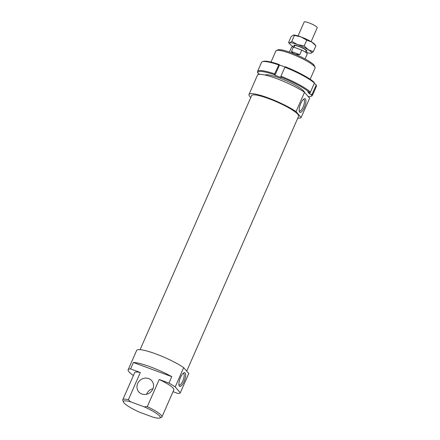 <?xml version="1.0" encoding="UTF-8"?>
<svg xmlns="http://www.w3.org/2000/svg" width="440" height="440" viewBox="0 0 440 440"><rect width="100%" height="100%" fill="white"/><g stroke="black" fill="none" stroke-linecap="round" stroke-linejoin="round"><path stroke-width="0.66" d="M294.443 46.283A7.128 1.205 23.7 0 1 294.129 45.975A7.128 1.205 23.7 0 1 293.893 45.413A7.128 1.205 23.7 0 1 299.745 46.69A7.128 1.205 23.7 0 1 306.708 50.584A7.128 1.205 23.7 0 1 306.944 51.145A7.128 1.205 23.7 0 1 305.932 51.321M298.056 35.921L304.166 22A7.128 1.205 23.7 0 1 310.024 23.276A7.128 1.205 23.7 0 1 316.987 27.17A7.128 1.205 23.7 0 1 317.224 27.731L311.113 41.652M294.019 47.256L294.673 45.755A6.27 1.062 23.7 0 1 299.827 46.877A6.27 1.062 23.7 0 1 305.954 50.309A6.27 1.062 23.7 0 1 306.163 50.798L305.541 52.212M301.769 50.094L299.794 54.599C295.784 54.742 293.007 53.724 291.445 51.541L293.425 47.036L301.769 50.094A8.553 1.447 23.7 0 1 306.95 53.361A8.553 1.447 23.7 0 1 307.23 54.032L305.08 58.933M299.794 54.599L291.445 51.541M289.416 52.058L291.572 47.157A8.553 1.447 23.7 0 1 293.425 47.036M265.265 75.092A21.527 3.641 23.7 0 1 265.551 74.943A21.527 3.641 23.7 0 1 284.51 79.987A21.527 3.641 23.7 0 1 303.776 91.075A21.527 3.641 23.7 0 1 304.387 91.993A21.527 3.641 23.7 0 1 304.475 92.301M310.739 96.388L311.658 96.047A29.937 5.066 -156.3 0 0 312.411 95.431A29.937 5.066 -156.3 0 0 312.186 94.111L311.267 94.517A29.222 4.945 23.7 0 1 310.739 96.388A29.222 4.945 23.7 0 1 308.215 96.602M312.186 94.111L316.135 85.102A29.937 5.066 23.7 0 1 316.305 85.448A29.937 5.066 23.7 0 1 316.366 86.427L312.411 95.431M259.996 74.333L258.17 73.562A29.222 4.945 23.7 0 1 258.016 73.243A29.222 4.945 23.7 0 1 274.511 74.734L274.621 73.887A29.937 5.066 -156.3 0 0 257.593 71.363A29.937 5.066 -156.3 0 0 257.648 72.342L258.016 73.243M274.621 73.887L279.031 64.444A29.222 4.945 -156.3 0 0 263.219 61.402L262.301 61.743A29.937 5.066 23.7 0 1 278.575 64.883M257.593 71.363L261.541 62.359A29.937 5.066 23.7 0 1 262.301 61.743M311.267 94.517L309.568 93.891L307.835 91.889L309.534 92.516L310.453 92.109A29.937 5.066 -156.3 0 0 280.929 76.219L280.825 77.061L281.292 77.6L274.978 75.273L274.511 74.734M274.978 75.273L279.499 64.983L279.031 64.444M316.305 85.448L315.937 84.546A29.222 4.945 -156.3 0 0 315.783 84.227L316.135 85.102M315.783 84.227L314.171 83.633M309.568 93.891L310.321 92.163M285.065 67.034L279.499 64.983M314.05 82.225A29.222 4.945 -156.3 0 0 285.34 66.77L284.884 67.21A29.937 5.066 23.7 0 1 314.402 83.1L314.05 82.225M310.453 92.109L314.402 83.1M280.929 76.219L284.884 67.21M280.825 77.061A29.222 4.945 23.7 0 1 309.534 92.516M315.799 45.738L311.735 42.031A12.117 2.052 23.7 0 1 314.65 44.259A12.117 2.052 23.7 0 1 314.754 44.396L315.799 45.738M293.513 35.101A12.117 2.052 23.7 0 1 293.568 35.096A12.117 2.052 23.7 0 1 300.971 36.9L293.156 35.173L291.104 36.707L288.574 42.471L289.768 42.889L291.819 41.355L297.583 44.616L304.211 45.925L308.347 49.748L313.346 51.612L311.295 53.152A12.117 2.052 -156.3 0 0 311.256 51.981A12.117 2.052 -156.3 0 0 308.347 49.748A12.117 2.052 -156.3 0 0 297.583 44.616A12.117 2.052 -156.3 0 0 289.768 42.889A12.117 2.052 -156.3 0 0 289.691 43.929A12.117 2.052 -156.3 0 0 289.8 44.061A12.117 2.052 -156.3 0 0 292.71 46.294A12.117 2.052 -156.3 0 0 294.085 47.108M300.971 36.9A12.117 2.052 23.7 0 1 311.735 42.031L306.741 40.161L300.971 36.9M288.574 42.471L289.691 43.929M305.569 52.146A12.117 2.052 -156.3 0 0 310.877 53.229A12.117 2.052 -156.3 0 0 311.295 53.152L310.937 53.224M293.568 35.096L293.156 35.173M315.876 45.848L313.346 51.612M306.741 40.161L304.211 45.925M294.349 35.59L291.819 41.355M301.142 117.513L296.048 111.628L304.519 92.334L309.611 98.219L301.142 117.513A28.507 4.824 23.7 0 1 297.77 118.146M250.778 97.521A28.507 4.824 23.7 0 1 249.876 96.597A28.507 4.824 23.7 0 1 249.013 94.451A28.507 4.824 23.7 0 1 267.757 97.746A28.507 4.824 23.7 0 1 296.048 111.628M140.096 349.668L251.625 95.596A25.658 4.34 23.7 0 1 272.839 100.238A25.658 4.34 23.7 0 1 297.836 114.29A25.658 4.34 23.7 0 1 298.611 116.221L186.714 371.14M137.676 383.499A8.553 7.942 -40.9 0 0 138.787 391.892A8.553 7.942 -40.9 0 0 152.823 389.087A8.553 7.942 -40.9 0 0 151.718 380.694A8.553 7.942 -40.9 0 0 137.676 383.499M146.531 394.29A8.553 7.942 139.1 0 1 146.685 393.905A8.553 7.942 139.1 0 1 152.982 388.702M180.296 392.81L175.203 386.925L183.673 367.631L188.766 373.511L180.296 392.81A28.507 4.824 23.7 0 1 177.958 393.486L173.03 391.666M133.413 375.535A28.507 4.824 23.7 0 1 129.03 371.894A28.507 4.824 23.7 0 1 128.167 369.749A28.507 4.824 23.7 0 1 130.587 368.924L133.408 362.494L171.776 376.651L168.949 383.081L159.214 379.489A21.384 3.619 23.7 0 1 173.206 388.19A21.384 3.619 23.7 0 1 173.85 389.802L161.937 416.944A21.384 3.619 -156.3 0 0 161.288 415.333A21.384 3.619 -156.3 0 0 147.296 406.632L144.238 406.846A20.097 3.399 23.7 0 1 159.643 416.075A20.097 3.399 23.7 0 1 159.748 418A20.097 3.399 23.7 0 1 153.246 417.252L139.464 412.165A20.097 3.399 23.7 0 1 124.053 402.941A20.097 3.399 23.7 0 1 123.486 402.083A20.097 3.399 23.7 0 1 130.454 401.764L128.409 399.663A21.384 3.619 -156.3 0 0 122.776 399.757A21.384 3.619 -156.3 0 0 122.821 400.45L123.486 402.083M178.931 384.896A6.199 2.052 110.3 0 0 179.174 385.044A6.199 2.052 110.3 0 0 182.826 380.969A6.199 2.052 110.3 0 0 183.464 373.411A6.199 2.052 110.3 0 0 183.189 373.368M184.036 381.618A7.271 2.404 -69.7 0 1 179.119 385.671A7.271 2.404 -69.7 0 1 180.499 377.536A7.271 2.404 -69.7 0 1 183.832 372.895A7.271 2.404 -69.7 0 1 185.642 374.88A7.271 2.404 -69.7 0 1 184.036 381.618M299.216 110.886A6.199 2.052 110.3 0 0 299.453 111.034A6.199 2.052 110.3 0 0 303.111 106.959A6.199 2.052 110.3 0 0 303.749 99.401A6.199 2.052 110.3 0 0 303.468 99.358M304.315 107.608A7.271 2.404 -69.7 0 1 299.398 111.667A7.271 2.404 -69.7 0 1 300.779 103.526A7.271 2.404 -69.7 0 1 304.117 98.885A7.271 2.404 -69.7 0 1 305.927 100.87A7.271 2.404 -69.7 0 1 304.315 107.608M271.013 62.068L275.924 50.875A21.384 3.619 23.7 0 1 276.469 50.435A21.384 3.619 23.7 0 1 295.295 55.44A21.384 3.619 23.7 0 1 314.435 66.457A21.384 3.619 23.7 0 1 315.04 67.37A21.384 3.619 23.7 0 1 315.084 68.062L310.167 79.261M315.04 67.37L314.38 65.736A20.097 3.399 -156.3 0 0 313.808 64.878A20.097 3.399 -156.3 0 0 295.818 54.527A20.097 3.399 -156.3 0 0 278.119 49.819L276.469 50.435M159.748 418L161.398 417.384A21.384 3.619 -156.3 0 0 161.937 416.944M159.214 379.489L147.296 406.632M128.409 399.663L140.322 372.515L130.587 368.924M122.776 399.757L134.695 372.609A21.384 3.619 23.7 0 1 140.322 372.515M144.238 406.846L130.454 401.764M168.949 383.081A28.507 4.824 23.7 0 1 175.203 386.925M133.408 362.494A28.507 4.824 23.7 0 1 171.776 376.651M128.167 369.749L136.637 350.449A28.507 4.824 23.7 0 1 155.381 353.743A28.507 4.824 23.7 0 1 183.673 367.631M249.013 94.451L257.483 75.152A28.507 4.824 23.7 0 1 276.227 78.452A28.507 4.824 23.7 0 1 304.519 92.334"/></g></svg>
